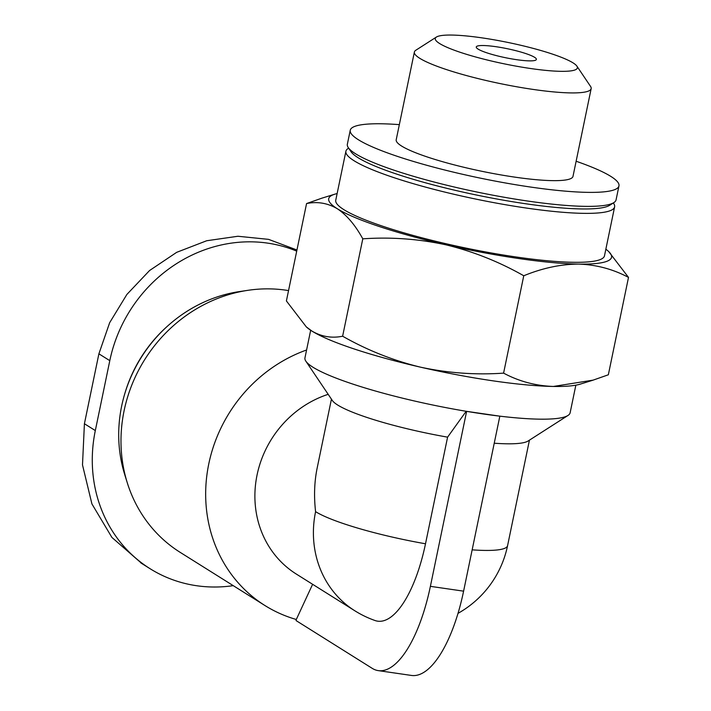 <?xml version="1.0" encoding="UTF-8"?>
<svg xmlns="http://www.w3.org/2000/svg" width="711" height="711" viewBox="0 0 711 711"><rect width="100%" height="100%" fill="white"/><g stroke="black" fill="none" stroke-linecap="round" stroke-linejoin="round"><path stroke-width="1.07" d="M605.852 249.214A144.431 21.597 -168.3 0 1 607.763 250.725A144.431 21.597 -168.3 0 1 578.718 264.092C560.837 264.172 542.52 268.065 523.758 275.761C499.122 261.755 473.162 251.436 445.859 244.806C418.432 238.887 390.739 236.896 362.788 238.834C355.304 225.138 346.79 215.104 337.263 208.705C327.584 203.053 317.346 201.337 306.565 203.559L321.745 198.218M608.589 251.445L628.506 277.406C613.051 269.167 596.458 264.723 578.718 264.092A144.431 21.597 -168.3 0 1 445.859 244.806A144.431 21.597 -168.3 0 1 337.263 208.705A144.431 21.597 -168.3 0 1 334.783 194.192A144.431 21.597 -168.3 0 1 337.13 193.57M306.565 203.559L286.4 300.94L306.317 326.9L311.925 331.068A144.431 21.597 -168.3 0 1 307.143 327.629L306.308 326.909M311.925 331.068C321.612 336.721 331.841 338.436 342.622 336.214C367.249 350.221 393.219 360.539 420.521 367.169A144.431 21.597 -168.3 0 1 311.925 331.068M420.521 367.169C447.948 373.079 475.641 375.07 503.592 373.133C519.039 381.38 535.632 385.824 553.38 386.455A144.431 21.597 -168.3 0 1 420.521 367.169M593.161 380.136L580.123 384.162A144.431 21.597 -168.3 0 1 553.38 386.455L593.161 380.118L608.34 374.786L628.506 277.406M516.666 59.688A30.689 4.586 -168.3 0 1 476.272 46.97A30.689 4.586 -168.3 0 1 507.254 48.703A30.689 4.586 -168.3 0 1 536.378 59.422A30.689 4.586 -168.3 0 1 516.666 59.688M575.848 385.175L570.133 412.771A135.401 20.246 -168.3 0 1 567.991 415.455L528.06 441.033A101.104 15.118 -168.3 0 1 494.234 443.22M567.991 415.455A135.401 20.246 -168.3 0 1 499.389 416.104A135.401 20.246 -168.3 0 1 483.187 413.953A135.401 20.246 -168.3 0 1 466.176 411.287A135.401 20.246 -168.3 0 1 305.854 361.17A135.401 20.246 -168.3 0 1 304.957 357.855L310.671 330.26M233.244 585.651A140.822 129.189 -57.9 0 1 150.012 568.667A140.822 129.189 -57.9 0 1 95.318 430.573L109.796 360.655A140.822 129.189 -57.9 0 1 296.718 251.143M331.433 399.147L317.142 468.14C314.36 481.774 313.835 496.278 315.586 511.653A101.104 92.75 -57.9 0 0 354.851 610.793A101.104 101.104 0 0 0 375.106 620.552A99.478 36.688 -81.7 0 0 425.507 543.782L447.592 437.149A101.104 15.118 -168.3 0 1 332.339 400.497L305.854 361.17M354.851 610.793L296.336 574.079A101.104 92.75 -57.9 0 1 256.493 477.952A101.104 92.75 -57.9 0 1 328.18 394.329M312.618 584.291L296.3 619.485A144.431 132.504 -57.9 0 1 264.883 605.496A144.431 132.504 -57.9 0 1 207.612 470.184A144.431 132.504 -57.9 0 1 306.583 349.99M264.883 605.496L180.194 552.367A144.431 132.504 -57.9 0 1 127.26 482.733A144.431 132.504 -57.9 0 1 247.988 290.31A144.431 132.504 -57.9 0 1 288.55 290.595M127.26 482.733L124.674 474.441A137.241 125.909 -57.9 0 1 239.394 291.59L247.988 290.31M124.665 394.116A133.375 122.354 -57.9 0 1 167.067 326.527M576.132 161.246A137.205 20.521 -168.3 0 1 618.961 185.9A137.205 20.521 -168.3 0 1 530.859 187.091A137.205 20.521 -168.3 0 1 350.247 130.255A137.205 20.521 -168.3 0 1 399.342 124.638M576.888 66.132L590.565 86.44A90.27 13.5 -168.3 0 1 591.161 88.653L572.995 176.381A90.27 13.5 -168.3 0 1 515.031 177.163A90.27 13.5 -168.3 0 1 396.205 139.774L414.38 52.036A90.27 13.5 -168.3 0 1 415.811 50.25L436.421 37.043A72.558 10.852 -168.3 0 1 508.525 42.571A72.558 10.852 -168.3 0 1 576.888 66.132A72.558 10.852 -168.3 0 1 530.779 68.54A72.558 10.852 -168.3 0 1 460.461 52.383A72.558 10.852 -168.3 0 1 436.421 37.043M618.961 185.9L616.064 199.88A137.205 20.521 -168.3 0 1 613.886 202.599A137.205 20.521 -168.3 0 1 527.962 201.08A137.205 20.521 -168.3 0 1 348.266 147.595A137.205 20.521 -168.3 0 1 347.35 144.235L350.247 130.255M613.886 202.599L609.683 205.292A133.597 19.979 -168.3 0 1 526.016 203.808A133.597 19.979 -168.3 0 1 351.056 151.736L348.266 147.595M613.326 202.964L613.7 203.515A137.205 20.521 -168.3 0 1 614.615 206.874A137.205 20.521 -168.3 0 1 526.513 208.074A137.205 20.521 -168.3 0 1 345.901 151.23A137.205 20.521 -168.3 0 1 348.079 148.51L348.639 148.146M614.615 206.874L604.483 255.818A137.205 20.521 -168.3 0 1 516.373 257.018A137.205 20.521 -168.3 0 1 335.761 200.173L345.901 151.23M447.592 437.149L466.176 411.287L499.389 416.104M591.161 88.653A90.27 13.5 -168.3 0 1 533.197 89.435A90.27 13.5 -168.3 0 1 414.38 52.036M296.949 249.996L268.554 239.358L237.927 236.256L206.705 240.745L176.675 252.334L149.568 270.527L126.887 294.443L109.663 322.696L98.891 353.82L84.413 423.738L82.494 464.914L91.915 503.912L111.92 537.445L140.956 562.765M296.3 619.485L296.069 620.579L372.146 668.304A108.321 39.949 -81.7 0 0 378.305 670.624A108.321 39.949 -81.7 0 0 430.386 586.344L466.585 411.545M378.305 670.624L411.518 675.45A108.321 39.949 -81.7 0 0 463.599 591.161L499.797 416.362M342.622 336.214L362.788 238.834M503.592 373.133L523.758 275.761M472.148 549.843A101.104 15.118 11.7 0 0 507.583 545.657A101.104 101.104 0 0 1 458.026 613.344M315.586 511.653A101.104 15.118 11.7 0 0 425.507 543.782M109.796 360.655L98.891 353.82M95.318 430.573L84.413 423.738M430.386 586.344L463.599 591.161M334.783 194.192L321.745 198.209M607.763 250.725L608.598 251.436M529.437 440.153L507.583 545.657M150.012 568.667L140.858 562.925"/></g></svg>
